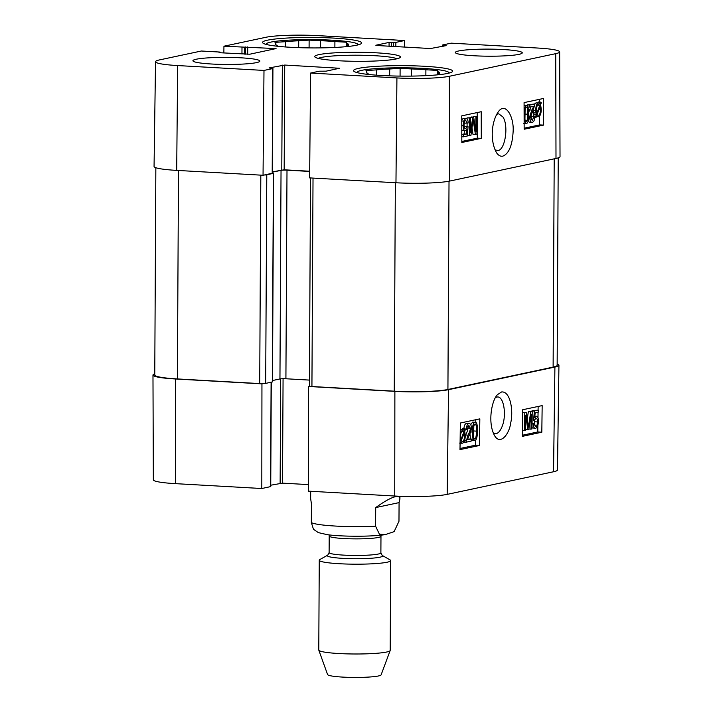 <?xml version="1.0" encoding="UTF-8"?>
<svg xmlns="http://www.w3.org/2000/svg" width="713" height="713" viewBox="0 0 713 713"><rect width="100%" height="100%" fill="white"/><g stroke="black" fill="none" stroke-linecap="round" stroke-linejoin="round"><path stroke-width="1.07" d="M155.532 61.701L154.061 166.441A40.169 4.242 0.3 0 0 176.699 170.389L263.044 175.264L263.988 70.427L177.653 65.56A39.251 4.144 -179.7 0 1 155.532 61.701A39.251 4.144 -179.7 0 1 159.471 59.919L201.351 51.015L219.399 52.031L220.406 52.209L219.069 52.575L220.076 52.753L249.773 54.215L276.056 48.582L223.944 46.211L265.824 37.299A39.251 4.144 -179.7 0 1 318.274 35.65L404.61 40.525L404.601 47.076M449.359 76.282A39.251 4.144 -179.7 0 1 396.918 77.931L310.574 73.056L309.629 177.893L395.965 182.76A40.169 4.242 0.3 0 0 449.636 181.075L555.997 158.455A40.169 4.242 0.3 0 0 560.026 156.619L559.66 51.871A39.251 4.144 -179.7 0 1 555.721 53.662L449.359 76.282L449.636 181.075M442.256 46.461L442.443 45.017L451.195 43.154L537.54 48.029A39.251 4.144 -179.7 0 1 559.66 51.871M223.855 52.967L223.944 46.211M442.265 45.097L446.106 45.641L430.474 48.529L376.66 45.498L375.831 45.24L389.084 42.423L395.858 42.388L404.61 40.525M263.988 70.427L272.749 68.573L269.086 67.94L284.719 65.052L339.531 68.261L326.108 71.157L319.326 71.202L310.574 73.056M272.927 68.484L272.375 173.232L263.044 175.264M309.683 171.236L284.166 169.792L272.384 171.869M458.682 50.962A33.475 3.538 -179.7 0 1 496.301 49.25A33.475 3.538 -179.7 0 1 522.273 52.842A33.475 3.538 -179.7 0 1 488.779 56.202A33.475 3.538 -179.7 0 1 455.322 52.486A33.475 3.538 -179.7 0 1 458.682 50.962M196.271 59.224A33.475 3.538 -179.7 0 1 233.9 57.512A33.475 3.538 -179.7 0 1 259.862 61.095A33.475 3.538 -179.7 0 1 226.369 64.455A33.475 3.538 -179.7 0 1 192.92 60.748A33.475 3.538 -179.7 0 1 196.271 59.224M267.527 40.178A49.545 5.232 -179.7 0 1 323.212 37.646A49.545 5.232 -179.7 0 1 361.643 42.949A49.545 5.232 -179.7 0 1 312.071 47.923A49.545 5.232 -179.7 0 1 262.562 42.432A49.545 5.232 -179.7 0 1 267.527 40.178M358.514 68.377A49.545 5.232 -179.7 0 1 414.191 65.846A49.545 5.232 -179.7 0 1 452.63 71.148A49.545 5.232 -179.7 0 1 403.059 76.131A49.545 5.232 -179.7 0 1 353.541 70.632A49.545 5.232 -179.7 0 1 358.514 68.377M396.143 58.965A42.851 4.528 0.3 0 0 400.198 57.495A42.851 4.528 0.3 0 0 357.614 52.263A42.851 4.528 0.3 0 0 314.986 57.049A42.851 4.528 0.3 0 0 350.226 61.211A42.851 4.528 0.3 0 0 396.143 58.965M318.256 58.386A40.169 4.242 -179.7 0 1 357.605 55.213A40.169 4.242 -179.7 0 1 396.909 58.796M481.222 111.709L481.293 138.349L461.819 142.493L461.748 115.854L481.222 111.709M543.564 98.456L543.636 125.096L524.153 129.24L524.082 102.601L543.564 98.456M502.781 156.165C508.859 153.75 512.308 145.577 513.119 131.647C514.162 116.629 505.535 102.021 498.69 111.281C491.337 121.13 489.751 141.049 496.658 152.921C498.494 155.487 500.544 156.566 502.781 156.165M496.667 114.267L498.708 113.795L502.879 116.914C508.824 125.461 505.232 149.864 497.95 150.55L494.956 149.837M524.153 128.197L539.616 124.909L539.589 116.032M543.636 125.096L539.616 124.909M539.554 102.057L539.545 99.303M461.81 141.45L477.282 138.162L477.211 112.565M467.211 123.331L465.705 120.292C464.689 120.649 464.145 122.208 464.065 124.989C464.127 127.565 464.689 128.786 465.741 128.661L467.158 126.629L468.058 126.709L467.327 135.996L463.45 136.816L463.45 134.73L466.552 134.071L466.962 129.222L465.491 130.639C464.003 130.729 463.192 128.982 463.049 125.408L463.664 121.085L465.696 118.501C467.175 118.34 468.022 119.811 468.218 122.921L464.805 123.215L464.573 121.62M464.395 127.493L464.751 126.522L467.158 126.629M461.792 134.463L464.145 133.964L464.421 130.631M463.085 130.532L461.783 129.98M461.757 119.748L463.29 118.394L466.088 118.465L463.29 118.394M475.411 134.507L473.156 119.775L470.91 135.461L469.519 135.755L469.475 117.993L470.464 117.788L470.509 132.654L472.737 117.306L473.664 117.101L475.963 131.745L475.928 116.629L476.917 116.415L476.961 134.178L473.004 134.392L471.997 127.877M467.086 126.629L467.077 123.322M467.068 118.964L467.068 117.886L470.464 117.788M470.25 117.779L471.257 116.994L473.664 117.101M473.512 117.101L473.512 116.513L474.51 116.299L476.917 116.415M481.293 138.349L477.282 138.162M537.335 113.848L537.718 112.797M524.928 120.194L525.107 109.062M524.091 105.337L526.559 105.453L528.003 106.932L528.796 114C528.814 120.051 527.976 123.26 526.283 123.607L524.126 120.684M527.397 105.872L527.388 104.909L534.955 103.929L532.976 110.916C531.417 114.133 530.704 116.415 530.837 117.761L532.308 120.524L533.823 116.638L534.803 116.656C534.643 120.078 533.805 121.968 532.29 122.333L529.474 122.253L528.101 121.183M531.007 119.214L531.408 116.531L534.803 116.656M528.761 112.075L531.221 106.192M533.262 116.584L533.912 114.784L533.271 110.274M534.67 103.911L536.033 102.85L537.032 102.993M538.181 102.895L538.493 102.004L540.909 102.119L541.301 102.797L540.606 104.74L541.274 109.223C541.158 113.67 540.231 116.174 538.484 116.736L535.686 116.656M524.1 109.267L526.23 105.479L524.091 105.381M525.989 121.789L526.283 121.807C525.321 122.511 524.795 120.194 524.706 114.864C524.777 109.508 525.285 106.977 526.239 107.271C527.192 106.567 527.718 108.875 527.816 114.205L527.335 120.31L526.141 121.816M532.29 122.333C530.73 122.413 529.919 120.943 529.848 117.921C529.643 116.272 530.41 113.643 532.13 110.034L533.627 106.308L529.804 107.119L529.804 105.016L534.955 103.929M527.388 104.909L529.804 105.016M528.048 107.039L529.804 107.119M531.408 116.531L533.823 116.638M538.484 116.736L536.684 115.675L536.016 117.52L535.623 116.834L536.319 114.9L535.686 110.435C535.82 105.979 536.746 103.492 538.44 102.957L540.24 103.982L540.909 102.119M536.033 102.85L539.438 103.1M536.827 113.483L536.479 110.212C536.559 106.736 537.219 104.82 538.467 104.463L539.768 105.283L536.827 113.483M537.976 115.203L537.156 114.347L540.106 106.13L540.472 109.428C540.401 113.01 539.732 114.945 538.475 115.221L538.217 115.248M534.759 117.467L536.016 117.52M533.912 114.784L536.319 114.9M534.803 116.798L535.623 116.834M539.607 107.529L540.383 107.565M537.522 105.185L539.768 105.283M473.512 116.513L475.928 116.629M470.33 117.19L472.737 117.306M467.068 117.886L469.475 117.993M467.354 135.657L469.519 135.755M465.491 130.639L462.773 130.559M464.145 133.964L466.552 134.071M461.792 134.659L463.45 134.73M461.801 136.744L463.45 136.816M266.154 44.411A45.971 4.857 -179.7 0 1 266.386 43.707A45.971 4.857 -179.7 0 1 312.116 39.607A45.971 4.857 -179.7 0 1 357.81 44.188A45.971 4.857 -179.7 0 1 358.033 44.892M277.651 46.274L277.054 45.4A36.604 3.868 -179.7 0 1 275.494 44.277A36.604 3.868 -179.7 0 1 275.904 43.707L274.995 42.37L285.414 41.684A36.604 3.868 -179.7 0 1 298.711 40.793L309.13 40.106L320.449 40.739A36.604 3.868 -179.7 0 1 334.905 41.559L346.224 42.201L347.133 43.529L347.115 46.577M347.133 43.529A36.604 3.868 -179.7 0 1 348.693 44.661A36.604 3.868 -179.7 0 1 348.283 45.231L349.058 46.372M348.283 46.452L348.283 45.231M275.895 44.848L275.904 43.707M320.449 40.739L320.413 47.896M334.878 47.459L334.905 41.559M298.676 47.664L298.711 40.793M285.414 41.684L285.387 46.96M309.13 40.106L309.086 47.905M346.224 42.201L346.206 46.666M357.142 72.61A45.971 4.857 -179.7 0 1 357.365 71.915A45.971 4.857 -179.7 0 1 403.103 67.806A45.971 4.857 -179.7 0 1 448.789 72.387A45.971 4.857 -179.7 0 1 449.012 73.091M368.63 74.473L368.042 73.608A36.604 3.868 -179.7 0 1 366.482 72.476A36.604 3.868 -179.7 0 1 366.883 71.906L365.983 70.578L376.393 69.883A36.604 3.868 -179.7 0 1 389.699 69.001L400.109 68.305L411.437 68.947A36.604 3.868 -179.7 0 1 425.893 69.758L437.212 70.4L438.112 71.728L438.094 74.776M438.112 71.728A36.604 3.868 -179.7 0 1 439.68 72.86A36.604 3.868 -179.7 0 1 439.27 73.43L440.046 74.571M439.261 74.66L439.27 73.43M366.883 73.056L366.883 71.906M411.437 68.947L411.392 76.095M425.857 75.658L425.893 69.758M389.663 75.863L389.699 69.001M376.393 69.883L376.366 75.159M400.109 68.305L400.073 76.104M437.212 70.4L437.185 74.865M495.606 397.408L497.603 396.954C503.948 396.633 506.791 415.741 502.005 426.739C500.08 431.427 497.79 433.762 495.152 433.736L493.28 433.121M532.058 423.451L534.331 423.602L535.784 426.632C536.8 426.276 537.37 424.716 537.486 421.944C537.468 419.369 536.934 418.139 535.882 418.264L534.438 420.296L533.547 420.215L534.42 410.946L538.288 410.118L538.262 412.203L535.16 412.863L534.67 417.711L536.497 416.267L534.082 416.107M534.518 425.144L534.803 419.315M533.547 420.215L534.438 420.296M531.969 411.16L534.42 410.946M532.005 410.786L538.288 410.118M534.821 416.205L536.158 416.294C537.647 416.205 538.431 417.952 538.511 421.526L537.834 425.839L535.766 428.424L532.005 427.809M535.766 428.424C534.287 428.584 533.476 427.105 533.324 424.003L534.331 423.602M532.058 423.923L533.324 424.003M524.786 412.765L526.337 412.435L528.351 427.149L530.837 411.472L532.228 411.178L531.987 428.923L530.998 429.137L531.194 414.289L528.725 429.618L527.798 429.814L525.739 415.189L525.543 430.296L524.545 430.509L524.786 412.765L522.647 412.622M522.647 412.542L526.337 412.435M527.228 418.887L528.431 411.312L530.837 411.472M528.431 411.312L532.228 411.178M528.823 428.994L530.998 429.137M525.552 429.672L527.798 429.814M522.415 430.367L524.545 430.509M464.208 432.684L464.502 435.955C464.368 439.422 463.673 441.338 462.425 441.695L461.142 440.875L464.208 432.684M461.614 431.677L463.887 431.82L460.812 440.028L460.5 436.739C460.643 433.156 461.338 431.222 462.585 430.946L462.871 430.919M462.585 430.946L463.887 431.82M462.336 429.36L462.666 428.486L465.072 428.647L465.464 429.333L464.733 431.267L465.295 435.732C465.09 440.179 464.127 442.666 462.434 443.201L460.651 442.185L460.072 443.727M462.434 443.201L460.357 442.987M460.099 441.953L460.117 440.75M460.224 432.773L463.022 429.404L460.268 429.262L462.603 429.44L464.386 430.492L465.072 428.647M471.15 441.124L465.928 442.229L468.04 435.144C469.662 431.882 470.42 429.574 470.313 428.21L468.86 425.411L467.273 429.342L466.275 429.324C466.498 425.857 467.371 423.95 468.913 423.575L466.507 423.415L468.913 423.575C470.491 423.486 471.293 424.975 471.311 428.05C471.489 429.716 470.678 432.381 468.878 436.035L467.309 439.823L471.177 438.994L471.15 441.124M463.833 442.096L465.928 442.229M464.573 440.572L466.061 440.67M465.295 435.679L465.634 434.992C467.256 431.721 468.013 429.413 467.906 428.05L467.755 426.561M465.42 429.271L466.275 429.324M463.869 429.164C464.083 425.706 464.965 423.789 466.507 423.415M467.523 439.101L471.177 438.994M474.974 424.11C475.954 423.388 476.453 425.732 476.462 431.142C476.311 436.57 475.749 439.137 474.796 438.843C473.815 439.556 473.316 437.212 473.307 431.811L473.887 425.625L475.134 424.092M473.53 436.935L473.833 425.839M474.769 440.652L472.995 439.181L472.309 432.025C472.389 425.884 473.289 422.64 475.01 422.283L472.603 422.123L475.01 422.283C476.703 421.793 477.514 424.672 477.46 430.928C477.38 437.033 476.48 440.277 474.769 440.652L471.168 440.073M470.562 438.958L469.912 433.798M470.705 424.645L472.603 422.123M460.01 448.495L475.464 445.215L475.526 440.251M475.767 422.363L475.794 419.716M522.335 436.365L522.682 409.743L542.165 405.599L541.818 432.221L522.335 436.365M522.353 435.242L537.798 431.953L537.878 425.697M541.818 432.221L537.798 431.953M537.985 417.818L538.057 412.248M538.083 410.109L538.137 406.463M460.001 449.618L460.348 423.005L479.831 418.861L479.475 445.473L460.001 449.618M479.475 445.473L475.464 445.215M501.551 391.954L497.674 394.503C491.925 399.432 487.05 423.085 494.991 436.338C500.909 445.277 509.483 433.344 510.677 423.014C513.556 411.249 510.544 391 501.551 391.954M447.176 494.376L553.529 471.756A39.251 4.144 0.3 0 0 557.468 469.974L558.939 365.234A40.169 4.242 -179.7 0 1 554.91 367.052L448.548 389.672A40.169 4.242 -179.7 0 1 394.877 391.366L308.533 386.491L308.39 491.15L394.726 496.025A39.251 4.144 0.3 0 0 447.176 494.376L448.548 389.672M271.279 382.204L270.735 486.578L261.805 488.521L261.947 383.861L175.612 378.986A40.169 4.242 -179.7 0 1 152.974 375.056A40.169 4.242 -179.7 0 1 154.766 373.808M261.947 383.861L263.088 383.621M309.674 386.25L308.533 386.491M557.156 363.96A40.169 4.242 -179.7 0 1 558.939 365.234M308.399 484.599L282.526 483.147L270.744 485.214M152.974 375.056L153.34 479.804A39.251 4.144 0.3 0 0 175.46 483.646L261.805 488.521M310.503 177.938L309.415 386.089A4.465 0.472 0.3 0 0 311.929 386.526L394.253 391.17A40.169 4.242 0.3 0 0 447.924 389.485L553.119 367.115A40.169 4.242 0.3 0 0 557.147 365.279L558.234 157.867M272.5 380.537L279.951 378.951A4.465 0.472 -179.7 0 1 285.913 378.763L309.442 380.091M155.844 167.707L154.766 374.993A40.169 4.242 0.3 0 0 177.403 378.933L259.719 383.576A4.465 0.472 0.3 0 0 265.691 383.389L272.491 381.901L273.578 173.304L266.778 174.792A4.465 0.472 -179.7 0 1 264.184 175.015M309.683 171.441L287 170.166A4.465 0.472 0.3 0 0 281.038 170.354L272.384 172.189M272.375 173.116L273.578 173.304M310.681 491.284L310.645 498.619L311.438 503.957L311.34 522.602L313.479 529.304L318.346 532.611L326.946 534.607C340.039 536.613 370.822 536.907 385.305 534.607L379.423 534.215L375.599 526.23L375.698 507.585C384.467 501.319 391.063 497.683 395.465 496.676C398.415 496.07 399.895 496.872 399.913 499.082L399.075 502.62L398.977 521.256L394.12 531.64L385.305 534.607M375.698 507.585L399.075 502.62M319.255 560.222L318.782 650.033A35.703 3.77 0.3 0 0 318.809 650.176L327.597 674.578A26.782 2.834 0.3 0 0 348.862 677.35A26.782 2.834 0.3 0 0 378.451 675.969A26.782 2.834 0.3 0 0 381.116 674.855L390.163 650.55A35.703 3.77 0.3 0 0 390.198 650.408L390.662 560.596A35.703 3.77 0.3 0 0 390.056 559.901L382.186 555.4A27.673 2.923 0.3 0 1 379.877 557.201A27.673 2.923 0.3 0 1 346.313 558.529A27.673 2.923 0.3 0 1 327.784 555.115L319.861 559.536A35.703 3.77 0.3 0 0 319.255 560.222A35.703 3.77 0.3 0 0 346.955 564.045A35.703 3.77 0.3 0 0 387.088 562.227A35.703 3.77 0.3 0 0 390.662 560.596M318.809 650.176A35.703 3.77 0.3 0 0 347.16 653.874A35.703 3.77 0.3 0 0 386.615 652.03A35.703 3.77 0.3 0 0 390.163 650.55M176.699 170.389L177.653 65.56M395.965 182.76L396.918 77.931M555.997 158.455L555.721 53.662M443.263 46.247L443.272 45.267M395.84 46.577L395.858 42.388M393.451 46.443L393.478 42.459M391.446 46.327L391.464 42.343M389.057 46.193L389.084 42.423M272.197 173.312L272.749 68.573M281.787 169.872L282.33 65.124M284.166 169.792L284.719 65.052M247.696 54.304L247.741 46.871M245.317 54.179L245.352 46.942M244.345 54.126L244.381 47.147M241.957 53.983L241.992 47.227M220.219 52.762L220.228 52.29M525.401 114.098L527.816 114.205M525.062 120.203L527.335 120.31M529.714 109.927L532.13 110.034M528.663 117.859L529.848 117.921M533.271 110.319L535.686 110.435M533.44 112.841L535.846 112.957M538.957 109.356L540.472 109.428M472.808 122.288L473.53 122.324M461.757 120.996L463.664 121.085M461.774 125.345L463.049 125.408M535.08 421.784L537.486 421.944M527.95 424.164L528.805 424.217M463.022 435.857L464.502 435.955M465.634 434.992L468.04 435.144M467.906 428.05L470.313 428.21M474.056 430.982L476.462 431.142M471.177 439.065L472.995 439.181M470.642 431.909L472.309 432.025M554.91 367.052L553.529 471.756M283.07 378.719L282.526 483.147M280.69 378.844L280.138 483.218M271.1 382.239L270.557 486.658M175.612 378.986L175.46 483.646M394.877 391.366L394.726 496.025M449.021 181.2L447.924 389.485M554.206 158.839L553.119 367.115M395.341 182.724L394.253 391.17M313.025 178.081L311.929 386.526M287 170.166L285.913 378.763M281.038 170.354L279.951 378.951M273.4 173.384L272.313 381.981M266.778 174.792L265.691 383.389M260.815 175.14L259.719 383.576M178.491 170.487L177.403 378.933M311.34 522.602A44.634 4.715 0.3 0 0 375.599 526.23M327.784 555.115L329.112 552.584A25.891 2.736 0.3 0 0 349.192 555.356A25.891 2.736 0.3 0 0 378.291 554.037A25.891 2.736 0.3 0 0 380.885 552.86L382.186 555.4M329.112 552.584L329.201 535.998A25.891 2.736 0.3 0 0 349.281 538.77A25.891 2.736 0.3 0 0 378.38 537.45A25.891 2.736 0.3 0 0 380.974 536.265L381.179 535.142M220.397 52.771L220.406 52.209M525.962 123.634L523.556 123.518M538.832 102.922L536.426 102.815M266.386 43.707L265.771 44.304M357.81 44.188L358.407 44.794M357.365 71.915L356.758 72.512M448.789 72.387L449.395 72.993M462.006 443.228L459.6 443.076M399.913 499.082L399.931 496.275M380.885 552.86L380.974 536.265M329.005 534.875L329.201 535.998"/></g></svg>
